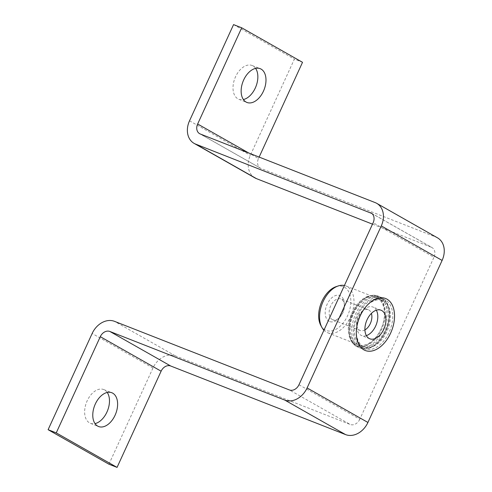 <?xml version="1.0" encoding="UTF-8"?>
<svg xmlns="http://www.w3.org/2000/svg" width="492" height="492" viewBox="0 0 492 492"><rect width="100%" height="100%" fill="white"/><g stroke="black" fill="none" stroke-linecap="round" stroke-linejoin="round"><path stroke-width="0.37" stroke-dasharray="2.46 1.84" d="M363.594 348.231A26.519 16.507 111.4 0 0 364.923 348.865A26.519 16.507 111.4 0 0 389.529 331.3A26.519 16.507 111.4 0 0 385.617 300.132A26.519 16.507 111.4 0 0 384.289 299.499A26.519 16.507 111.4 0 0 359.689 317.063A26.519 16.507 111.4 0 0 363.594 348.231M377.487 296.94A26.519 16.507 -68.6 0 1 381.392 328.115A26.519 16.507 -68.6 0 1 356.786 345.679A26.519 16.507 -68.6 0 1 355.464 345.046A26.519 16.507 -68.6 0 1 351.552 313.871A26.519 16.507 -68.6 0 1 376.159 296.307A26.519 16.507 -68.6 0 1 377.487 296.94M107.238 392.462A18.142 11.298 111.4 0 0 104.599 389.984A18.142 11.298 111.4 0 0 103.689 389.547A18.142 11.298 111.4 0 0 86.85 401.564A18.142 11.298 111.4 0 0 89.526 422.899A18.142 11.298 111.4 0 0 90.436 423.329A18.142 11.298 111.4 0 0 95.017 423.612M255.612 68.388A18.142 11.298 111.4 0 0 252.968 65.916A18.142 11.298 111.4 0 0 252.058 65.479A18.142 11.298 111.4 0 0 235.225 77.496A18.142 11.298 111.4 0 0 237.9 98.824A18.142 11.298 111.4 0 0 238.804 99.261A18.142 11.298 111.4 0 0 243.392 99.538M437.523 237.851A19.539 15.234 119.6 0 0 435.992 237.119L261.098 168.51A8.376 6.525 119.6 0 1 260.446 168.196A8.376 6.525 119.6 0 1 258.478 158.522L248.767 153.012M371.792 213.442L431.355 247.248L372.493 224.155M108.929 464.208L152.975 368.004A19.539 15.234 119.6 0 1 175.324 355.864L350.212 424.473L289.388 389.947M298.97 384.75L359.793 419.27L433.975 257.236L373.151 222.71M359.793 419.27A8.376 6.525 119.6 0 1 350.212 424.473M431.355 247.248A8.376 6.525 119.6 0 1 432.007 247.562A8.376 6.525 119.6 0 1 433.975 257.236M254.936 177.907A19.539 15.234 119.6 0 1 250.342 155.331L294.388 59.12L302.525 62.312M259.136 157.077L258.478 158.522M233.565 24.6L294.388 59.12M376.989 298.146A25.123 15.639 -68.6 0 1 381.675 327.451A25.123 15.639 -68.6 0 1 358.114 344.695A25.123 15.639 -68.6 0 1 357.586 344.474A25.123 15.639 -68.6 0 1 352.899 315.175A25.123 15.639 -68.6 0 1 376.46 297.924A25.123 15.639 -68.6 0 1 376.989 298.146M344.412 285.495A25.123 15.639 -68.6 0 1 345.956 285.957A25.123 15.639 -68.6 0 1 346.485 286.184A25.123 15.639 -68.6 0 1 351.171 315.483A25.123 15.639 -68.6 0 1 327.611 332.727A25.123 15.639 -68.6 0 1 327.082 332.506A25.123 15.639 -68.6 0 1 323.927 330.23M336.116 286.651A23.511 14.637 -68.6 0 1 343.828 286.867A23.511 14.637 -68.6 0 1 348.047 314.689A23.511 14.637 -68.6 0 1 325.673 330.224A23.511 14.637 -68.6 0 1 320.864 325.532M329.357 321.411A13.954 8.69 -68.6 0 1 326.854 304.899A13.954 8.69 -68.6 0 1 340.138 295.68A13.954 8.69 -68.6 0 1 344.271 303.195A13.954 8.69 -68.6 0 1 338.096 318.945A13.954 8.69 -68.6 0 1 329.357 321.411M332.469 319.64A11.162 6.95 -68.6 0 1 330.39 306.614A11.162 6.95 -68.6 0 1 340.858 298.952A11.162 6.95 -68.6 0 1 341.091 299.05A11.162 6.95 -68.6 0 1 344.4 305.065A11.162 6.95 -68.6 0 1 339.455 317.66A11.162 6.95 -68.6 0 1 332.703 319.738A11.162 6.95 -68.6 0 1 332.469 319.64M364.923 329.917A11.162 6.95 -68.6 0 1 360.156 330.507A11.162 6.95 -68.6 0 1 359.923 330.409A11.162 6.95 -68.6 0 1 356.62 324.394A11.162 6.95 -68.6 0 1 361.558 311.793A11.162 6.95 -68.6 0 1 368.311 309.72A11.162 6.95 -68.6 0 1 368.545 309.819A11.162 6.95 -68.6 0 1 371.405 313.392M366.368 335.618A15.35 9.557 -68.6 0 1 361.682 335.599A15.35 9.557 -68.6 0 1 361.356 335.464A15.35 9.557 -68.6 0 1 356.811 327.198A15.35 9.557 -68.6 0 1 363.606 309.874A15.35 9.557 -68.6 0 1 372.893 307.02A15.35 9.557 -68.6 0 1 373.213 307.156A15.35 9.557 -68.6 0 1 376.337 310.194M383.004 300.747A24.901 15.504 -68.6 0 1 387.647 329.788A24.901 15.504 -68.6 0 1 364.295 346.885A24.901 15.504 -68.6 0 1 363.772 346.663A24.901 15.504 -68.6 0 1 356.337 330.747A24.901 15.504 -68.6 0 1 365.673 306.94A24.901 15.504 -68.6 0 1 382.481 300.52A24.901 15.504 -68.6 0 1 383.004 300.747M380.968 299.948A24.901 15.504 -68.6 0 1 385.617 328.988A24.901 15.504 -68.6 0 1 362.26 346.085A24.901 15.504 -68.6 0 1 361.737 345.864A24.901 15.504 -68.6 0 1 357.094 316.823A24.901 15.504 -68.6 0 1 380.445 299.726A24.901 15.504 -68.6 0 1 380.968 299.948M200.275 133.99L261.098 168.51M435.992 237.119L375.168 202.599M175.324 355.864L114.501 321.337M152.975 368.004L92.152 333.478M189.518 120.811L250.342 155.331M381.521 298.632A26.328 16.39 -68.6 0 1 386.251 329.781A26.328 16.39 -68.6 0 1 361.189 347.18A26.328 16.39 -68.6 0 1 356.46 316.03A26.328 16.39 -68.6 0 1 381.521 298.632M381.134 297.285A27.441 17.085 -68.6 0 1 386.257 329.289A27.441 17.085 -68.6 0 1 360.519 348.133A27.441 17.085 -68.6 0 1 359.941 347.887A27.441 17.085 -68.6 0 1 354.824 315.882A27.441 17.085 -68.6 0 1 380.562 297.039A27.441 17.085 -68.6 0 1 381.134 297.285M378.699 296.325A27.441 17.085 -68.6 0 1 383.815 328.336A27.441 17.085 -68.6 0 1 358.078 347.174A27.441 17.085 -68.6 0 1 357.506 346.934A27.441 17.085 -68.6 0 1 352.383 314.923A27.441 17.085 -68.6 0 1 378.12 296.086A27.441 17.085 -68.6 0 1 378.699 296.325M377.45 297.039A26.328 16.39 -68.6 0 1 382.179 328.189A26.328 16.39 -68.6 0 1 357.118 345.581A26.328 16.39 -68.6 0 1 352.395 314.431A26.328 16.39 -68.6 0 1 377.45 297.039M356.786 345.679L364.923 348.865M90.436 423.329L98.572 426.521M238.804 99.261L246.941 102.453M371.189 213.036L432.007 247.562M260.446 168.196L199.623 133.676M252.058 65.479L260.194 68.671M103.689 389.547L111.825 392.739M376.159 296.307L384.289 299.499M358.114 344.695L327.611 332.727M368.311 309.72L340.858 298.952M356.62 324.394L356.811 327.198M361.558 311.793L363.606 309.874M381.029 310.212L372.893 307.02M364.295 346.885L362.26 346.085M360.519 348.133C369.203 351.94 381.749 342.678 386.872 328.884C392.247 315.667 389.639 300.84 381.171 297.303L378.12 296.086C369.467 292.297 356.971 301.467 351.817 315.2C346.38 328.441 348.963 343.367 357.469 346.915L360.519 348.133M382.481 300.52L380.445 299.726M369.812 338.791L361.682 335.599M360.156 330.507L332.703 319.738M344.4 305.065L344.271 303.195M339.455 317.66L338.096 318.945M376.46 297.924L345.956 285.957"/><path stroke-width="0.74" d="M97.662 426.084A18.142 11.298 111.4 0 0 98.572 426.521A18.142 11.298 111.4 0 0 115.405 414.504A18.142 11.298 111.4 0 0 112.73 393.176A18.142 11.298 111.4 0 0 111.825 392.739A18.142 11.298 111.4 0 0 94.987 404.756A18.142 11.298 111.4 0 0 97.662 426.084M95.017 423.612A18.142 11.298 111.4 0 0 107.576 410.562A18.142 11.298 111.4 0 0 107.238 392.462M246.031 102.016A18.142 11.298 111.4 0 0 246.941 102.453A18.142 11.298 111.4 0 0 263.773 90.436A18.142 11.298 111.4 0 0 261.104 69.101A18.142 11.298 111.4 0 0 260.194 68.671A18.142 11.298 111.4 0 0 243.355 80.688A18.142 11.298 111.4 0 0 246.031 102.016M243.392 99.538A18.142 11.298 111.4 0 0 255.945 86.494A18.142 11.298 111.4 0 0 255.612 68.388M372.493 224.155L256.461 178.639A19.539 15.234 119.6 0 1 254.936 177.907L194.112 143.387A19.539 15.234 -60.4 0 0 195.644 144.113L371.792 213.442M248.767 153.012L197.655 123.996A8.376 6.525 -60.4 0 0 199.623 133.676A8.376 6.525 -60.4 0 0 200.275 133.99L375.168 202.599A19.539 15.234 -60.4 0 1 376.7 203.325L437.523 237.851A19.539 15.234 119.6 0 1 442.111 260.428L381.288 225.902L307.1 387.936L367.924 422.462L442.111 260.428M307.1 387.936A19.539 15.234 -60.4 0 1 284.751 400.076L109.864 331.467A8.376 6.525 -60.4 0 0 100.288 336.669L161.112 371.189A8.376 6.525 119.6 0 1 170.687 365.993L345.575 434.596A19.539 15.234 119.6 0 0 367.924 422.462M370.531 212.722A8.376 6.525 -60.4 0 1 371.189 213.036A8.376 6.525 -60.4 0 1 373.151 222.71L298.97 384.75A8.376 6.525 -60.4 0 1 289.388 389.947L114.501 321.337A19.539 15.234 -60.4 0 0 92.152 333.478L48.105 429.688L56.242 432.88L100.288 336.669M381.288 225.902A19.539 15.234 -60.4 0 0 376.7 203.325M161.112 371.189L117.059 467.4L56.242 432.88M48.105 429.688L108.929 464.208L117.059 467.4M197.655 123.996L241.701 27.792L233.565 24.6L189.518 120.811A19.539 15.234 -60.4 0 0 194.112 143.387M241.701 27.792L302.525 62.312L259.136 157.077M369.492 338.656A15.35 9.557 -68.6 0 1 366.626 320.753A15.35 9.557 -68.6 0 1 381.029 310.212A15.35 9.557 -68.6 0 1 381.349 310.347A15.35 9.557 -68.6 0 1 384.215 328.25A15.35 9.557 -68.6 0 1 369.812 338.791A15.35 9.557 -68.6 0 1 369.492 338.656M386.202 298.767A27.915 17.374 -68.6 0 1 391.214 331.793A27.915 17.374 -68.6 0 1 364.64 350.236A27.915 17.374 -68.6 0 1 356.306 332.401A27.915 17.374 -68.6 0 1 366.774 305.716A27.915 17.374 -68.6 0 1 386.202 298.767M376.337 310.194A15.35 9.557 -68.6 0 1 376.183 324.8A15.35 9.557 -68.6 0 1 366.368 335.618M371.405 313.392A11.162 6.95 -68.6 0 1 364.923 329.917M323.927 330.23A25.123 15.639 -68.6 0 1 321.946 327.494L320.864 325.532A23.511 14.637 -68.6 0 1 321.122 303.201A23.511 14.637 -68.6 0 1 336.116 286.651L338.244 285.944A25.123 15.639 -68.6 0 1 344.412 285.495M321.946 327.494A25.123 15.639 -68.6 0 1 322.223 303.632A25.123 15.639 -68.6 0 1 338.244 285.944M195.644 144.113L256.461 178.639M170.687 365.993L109.864 331.467M284.751 400.076L345.575 434.596M356.337 330.747L356.306 332.401M365.673 306.94L366.774 305.716"/></g></svg>
